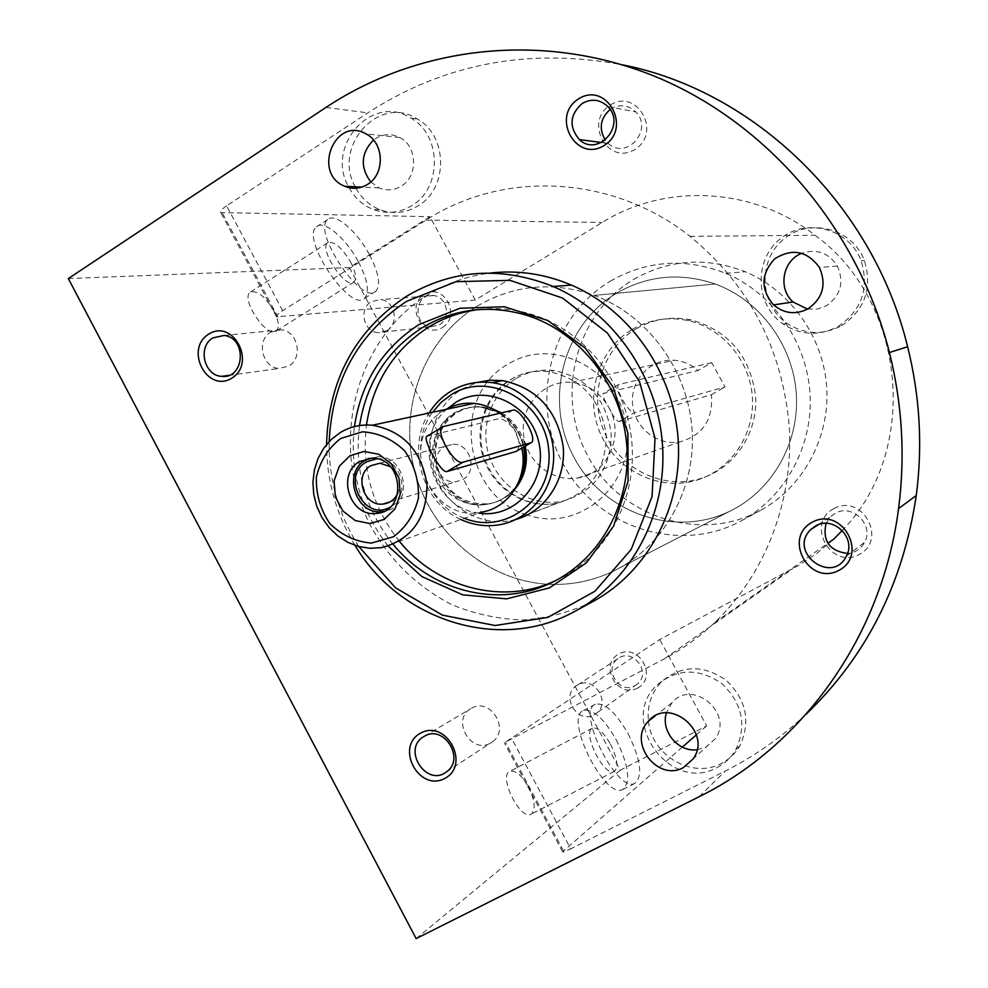 <?xml version="1.0" encoding="UTF-8"?>
<svg xmlns="http://www.w3.org/2000/svg" width="988" height="988" viewBox="0 0 988 988"><rect width="100%" height="100%" fill="white"/><g stroke="black" fill="none" stroke-linecap="round" stroke-linejoin="round"><path stroke-width="0.74" stroke-dasharray="4.94 3.71" d="M833.563 539.3L816.99 553.292L799.033 565.21L659.725 639.532L505.362 742.186L664.344 658.823C682.733 649.091 699.59 636.927 714.954 622.329C765.28 574.127 793.685 500.928 789.289 426.705C782.323 348.48 749.225 285.026 690.007 236.342C612.152 174.58 503.114 170.134 426.063 220.114L282.679 310.664C277.887 313.776 275.837 315.827 276.504 316.815L475.265 300.068L602.186 222.461C665.257 182.904 753.115 186.794 815.112 235.292C906.972 301.92 920.001 451.38 842.27 530.482M633.567 279.481C669.049 259.276 706.309 256.707 745.36 271.786C790.696 290.707 823.696 337.464 826.746 387.914C829.784 438.363 802.725 487.516 760.377 510.438C700.208 543.388 620.427 517.132 588.021 456.345C554.774 396.04 575.177 314.085 633.567 279.481M442.315 327.608C461.902 315.888 443.587 282.16 424.309 294.35C404.907 306.119 422.988 339.588 442.315 327.608M637.507 688.142C658.094 677.546 639.236 642.805 618.957 653.883C598.58 664.541 617.191 699.01 637.507 688.142M475.265 300.068L429.941 216.681L349.382 267.563L620.266 770.208L706.655 725.896L659.725 639.532M841.43 325.805C864.945 309.862 872.602 288.113 864.426 260.548C852.483 228.352 809.394 217.212 783.768 239.084C757.561 260.165 759.29 304.539 786.917 323.298C804.516 334.599 822.695 335.426 841.43 325.805M355.927 188.226C361.633 198.403 369.623 205.553 379.923 209.678C393.187 214.482 405.957 213.173 418.257 205.751C448.478 188.375 447.922 135.405 417.158 118.893C379.145 93.959 332.178 146.372 355.174 186.781M648.474 721.178C651.339 755.227 692.279 779.396 721.203 763.502C729.132 759.439 735.356 753.523 739.889 745.742C750.979 721.573 746.422 699.763 726.229 680.312C703.333 664.566 681.868 664.949 661.849 681.461C651.425 692.267 646.967 705.469 648.461 721.092M610.349 105.012C637.186 87.697 662.219 132.775 634.926 149.41C608.015 166.355 583.402 121.722 610.349 105.012M833.749 508.659C862.129 492.987 888.027 539.621 859.165 554.564C830.723 569.841 805.269 523.702 833.749 508.659M282.679 310.664L226.585 205.825L367.82 112.879C444.192 63.442 529.062 47.412 622.415 64.8M806.035 714.275C781.52 737.332 754.61 756.24 725.291 771.023L570.706 848.853L512.08 739.308M226.585 205.825C221.868 209.036 219.929 211.284 220.769 212.581L429.941 216.681M682.325 747.113L562.617 851.817C562.802 852.434 565.494 851.446 570.706 848.853M369.512 254.818C378.787 272.96 380.911 285.1 375.872 291.238C362.349 306.206 311.776 231.365 327.683 219.608C334.722 212.049 357.15 231.266 369.512 254.818M628.096 733.676C640.767 759.513 643.015 776.074 634.876 783.361C617.031 793.475 575.893 710.668 595.394 704.271C604.718 702.357 615.623 712.15 628.096 733.676M696.367 734.874L706.655 725.896M68.32 278.567L349.382 267.563M416.146 938.6L620.266 770.208M273.775 310.701C278.715 320.544 279.616 327.25 276.479 330.844C267.958 339.687 240.245 299.389 250.063 292.312C256.831 289.83 264.735 295.955 273.775 310.701M528.407 786.819C535.113 800.86 535.953 810.012 530.914 814.273C519.984 820.46 498.038 775.494 509.907 771.332C515.489 770.023 521.652 775.197 528.407 786.819M593.096 601.42C570.706 612.041 547.241 618.229 522.726 619.982C498.137 619.13 474.376 613.968 451.405 604.483C417.615 586.897 390.976 561.209 371.476 527.419C328.51 447.885 353.21 340.576 427.557 294.955C446.823 283.111 467.769 275.813 490.381 273.046M826.042 523.356L830.34 516.946L835.119 513.377C852.051 503.114 874.429 524.937 864.611 542.276C860.931 549.032 855.238 552.749 847.531 553.453M471.597 708.174C490.233 696.935 510.524 729.749 492.37 741.865L490.295 743.174C470.881 754.548 451.121 719.882 470.609 708.754L471.597 708.174M610.115 109.483L611.189 108.754C620.143 103.888 628.356 104.926 635.803 111.891C653.784 129.576 626.355 160.735 608.299 143.408L605.261 140.086M270.712 332.116L281.432 329.782C297.845 331.116 303.353 358.076 288.842 366.054L279.159 368.438C262.289 368.042 255.855 340.428 270.712 332.116M717.004 767.565C724.982 763.465 731.244 757.512 735.813 749.67C746.965 725.328 742.383 703.357 722.043 683.745C698.985 667.876 677.373 668.246 657.218 684.869C617.463 720.351 670.197 793.92 717.004 767.565M697.022 749.756L705.914 747.138L715.374 738.666C734.109 712.768 691.872 678.188 671.914 702.801L666.394 712.879M349.036 187.671C354.778 198.045 362.868 205.331 373.316 209.518C386.654 214.359 399.523 213.038 411.897 205.566C442.303 188.053 441.735 134.689 410.761 118.054C372.501 92.934 325.25 145.742 348.406 186.46M370.747 181.965L379.194 187.955C386.814 191.017 394.187 190.388 401.313 186.077C418.344 176.185 417.455 146.15 399.819 137.53C390.606 133.022 381.837 133.849 373.501 140.024M838.022 326.546C861.697 310.491 869.415 288.57 861.178 260.783C849.137 228.327 805.739 217.088 779.927 239.133C753.523 260.4 755.277 305.107 783.101 324.015C800.836 335.401 819.138 336.253 838.022 326.546M807.529 309.121L817.249 309.096L826.425 305.761C840.714 295.56 844.37 282.321 837.404 266.044C828.673 252.829 816.854 248.568 801.935 253.249M616.253 739.814C628.862 765.614 631.023 782.187 622.736 789.535C604.644 799.786 563.666 717.115 583.426 710.57C592.862 708.594 603.804 718.338 616.253 739.814M610.547 744.236C617.463 758.426 618.661 767.528 614.141 771.542C604.187 777.247 581.599 731.762 592.516 728.119C597.691 727.057 603.705 732.429 610.547 744.236M358.422 261.82C367.672 279.925 369.734 292.078 364.609 298.277C350.839 313.369 300.29 238.75 316.432 226.845C323.595 219.225 346.109 238.306 358.422 261.82M350.629 262.079C355.705 272.021 356.841 278.69 354.05 282.086C346.418 290.423 318.618 249.322 327.559 242.801C333.808 240.677 341.502 247.099 350.629 262.079M634.839 685.758L637.272 684.116C652.068 672.816 632.481 647.066 617.969 658.663C603.001 668.53 619.34 694.823 634.839 685.758M593.998 714.806L596.579 713.089C611.263 701.962 593.615 675.434 577.856 684.857L576.128 685.944C560.332 696.355 577.634 724.365 593.998 714.806M439.401 324.743C451.294 318.297 447.144 296.82 433.757 295.548C414.762 292.053 411.897 325.657 431.064 326.695L439.401 324.743M386.901 330.622C399.424 323.78 395.002 300.945 380.886 299.586L371.266 301.599C358.459 308.701 363.621 332.079 378.12 332.684L386.901 330.622M358.817 546.537C338.514 514.476 328.634 479.476 329.177 441.537M388.136 546.043C360.632 510.833 349.394 471.017 354.42 426.606M355.013 545.376C336.204 514.39 326.707 480.761 326.546 444.514M393.039 544.252C365.313 509.363 354.149 469.806 359.533 425.569M478.563 309.565C497.013 307.33 515.341 309.096 533.52 314.9C586.329 331.832 627.417 385.024 631.962 443.538C636.618 502.065 604.372 558.578 555.207 580.845M399.387 541.313C372.377 507.079 361.398 468.3 366.449 425.001M516.008 519.404L512.587 520.256C481.156 527.333 446.872 507.289 434.868 475.401C422.592 443.612 434.584 405.302 462.347 388.852L477.315 382.405M516.378 378.367C528.098 371.55 540.757 368.969 554.354 370.611C587.144 377.7 606.089 398.707 611.214 433.621C610.806 468.707 594.862 491.16 563.382 500.978C533.804 507.671 501.546 489.048 490.307 459.272C478.822 429.595 490.209 393.767 516.378 378.367M477.167 306.206C513.859 284.717 552.947 281.111 594.406 295.4C647.955 315.221 688.278 370.315 692.106 430.052C695.997 489.801 663.183 547.303 613.103 571.286C592.454 581.08 570.792 585.402 548.093 584.241C570.792 585.402 592.454 581.08 613.103 571.286L729.774 511.241C673.458 538.645 601.581 512.105 573.052 455.579C543.808 399.424 563.284 324.743 616.734 293.09C647.758 275.331 680.596 272.293 715.25 284.013C759.982 300.253 793.352 345.368 796.34 394.434C799.366 443.501 771.838 491.048 729.774 511.241C673.458 538.645 601.581 512.105 573.052 455.579C543.808 399.424 563.284 324.743 616.734 293.09C647.758 275.331 680.596 272.293 715.25 284.013C759.982 300.253 793.352 345.368 796.34 394.434C799.366 443.501 771.838 491.048 729.774 511.241L613.103 571.286C663.183 547.303 695.997 489.801 692.106 430.052C688.278 370.315 647.955 315.221 594.406 295.4L715.25 284.013L594.406 295.4C552.947 281.111 513.859 284.717 477.167 306.206C424.26 338.501 398.411 407.636 414.392 469.905C430.175 532.236 485.985 580.783 547.932 584.241C485.985 580.783 430.175 532.236 414.392 469.905C398.411 407.636 424.26 338.501 477.167 306.206M610.214 281.234C646.831 260.301 685.339 257.646 725.735 273.293C772.641 292.917 806.838 341.44 810.024 393.767C813.198 446.107 785.225 497.038 741.469 520.725C679.275 554.774 596.876 527.419 563.382 464.434C529 401.943 549.946 317.099 610.214 281.234M619.031 421.543L711.372 394.718C713.336 419.579 702.826 435.3 679.843 441.871C657.082 446.193 633.839 427.125 632.481 403.277C630.64 379.454 651.253 358.125 674.508 360.237C683.363 361.04 691.205 364.473 698.034 370.512L603.149 393.557C602.26 395.188 604.15 399.807 608.818 407.377C613.079 416.356 616.475 421.073 619.031 421.543L634.728 412.527L725.056 386.913L711.681 362.658L698.034 370.512M608.818 407.377C625.021 434.967 607.892 473.771 578.104 477.933C551.884 482.848 525.036 460.42 523.344 432.546C521.096 404.697 544.709 379.837 571.546 382.381C587.736 384.27 600.161 392.606 608.818 407.377M632.406 329.325C649.573 319.482 667.987 316.531 687.66 320.483C722.364 327.855 750.176 360.719 752.399 397.448C754.783 434.177 731.342 469.214 697.997 479.798C660.145 492.123 616.401 470.992 600.371 433.522C583.97 396.2 598.111 349.369 632.406 329.325M711.372 394.718L725.056 386.913M516.588 451.17C520.059 447.774 519.836 441.377 515.921 431.978C509.388 422.753 503.472 418.369 498.15 418.838L426.643 436.387M381.578 547.624L481.761 512.105C427.471 524.295 395.916 436.029 445.106 409.909L445.996 409.39M499.842 413.256C512.167 420.9 520.059 432.201 523.529 447.144C520.108 432.324 512.179 421.036 499.718 413.28L507.61 420.345L514.106 428.866L521.825 448.132M464.385 518.255C424.272 503.905 407.044 446.527 432.546 412.28M460.865 519.515C422.469 502.867 406.142 448.12 429.076 413.033M636.309 328.732C653.389 318.939 671.704 316.012 691.267 319.939C728.86 330.844 750.312 356.335 755.622 396.423C757.994 432.917 734.677 467.756 701.517 478.278C663.874 490.542 620.378 469.547 604.434 432.299C588.132 395.212 602.198 348.653 636.309 328.732M711.681 362.658L618.747 384.48C613.672 387.074 629.517 414.886 634.728 412.527M368.993 458.358L378.058 456.74C407.933 455.937 413.466 507.684 383.949 511.352M376.947 458.79C400.906 456.74 411.996 496.025 390.507 506.832M390.556 466.731C399.004 473.783 401.461 482.502 397.954 492.926M444.724 446.502L453.047 444.254C470.609 443.377 478.204 471.634 462.569 479.625L455.764 481.774C437.659 484.244 428.496 454.962 444.724 446.502M426.063 220.114L602.186 222.461M664.344 658.823L792.771 568.705M277.986 317.049L222.362 213.05M563.469 850.816L505.362 742.186M325.991 107.408L367.82 112.879M699.245 796.661L725.291 771.023M518.935 481.366C504.954 508.721 466.632 512.994 445.921 490.11C424.655 467.83 429.027 427.545 454.529 412.836C469.312 404.709 484.367 404.858 499.693 413.268M517.811 483.947C510.512 495.124 500.508 501.842 487.813 504.127C439.536 514.34 412.058 436.041 455.727 412.935C463.471 408.415 471.856 406.463 480.86 407.081L497.384 411.663M500.187 413.169C512.686 420.814 520.651 432.028 524.097 446.811M515.267 488.727C508.203 496.902 499.483 501.892 489.097 503.682C440.883 513.871 413.453 435.708 457.061 412.638C464.805 408.13 473.166 406.179 482.156 406.797L492.716 408.921M501.459 412.873C513.834 420.431 521.763 431.521 525.258 446.131M478.958 513.093C432.658 508.412 411.317 439.635 446.687 409.242M510.734 379.466C522.529 372.6 535.274 369.994 548.958 371.649C581.969 378.812 601.05 399.979 606.212 435.152C605.805 470.498 589.762 493.111 558.072 502.991C528.296 509.734 495.84 490.95 484.515 460.951C472.943 431.052 484.392 394.978 510.734 379.466M526.962 514.81C462.915 496.223 450.318 395.274 508.511 363.905C554.12 335.34 620.6 370.586 626.775 428.137C634.58 485.491 578.585 533.137 527.382 514.946M512.871 410.193L498.15 418.838M443.563 426.483L427.693 435.869M619.241 384.258L603.619 393.348M714.954 622.329L827.87 543.289M690.007 236.342L815.112 235.292M276.504 316.815L220.769 212.581M562.617 851.817L504.386 742.927M846.407 556.121L864.611 542.276M818.299 524.702L830.34 516.946M446.453 771.875L492.37 741.865M424.309 736.282L470.609 708.754M601.445 142.507L608.299 143.408M607.892 106.655L635.803 111.891M228.784 375.378L279.159 368.438M224.066 335.463L281.432 329.782M661.849 681.461L657.218 684.869M739.889 745.742L735.813 749.67M671.914 702.801L655.217 715.88M715.374 738.666L693.255 758.772M417.158 118.893L410.761 118.054M379.923 209.678L373.316 209.518M399.819 137.53L366.017 133.899M379.194 187.955L361.781 187.103M864.426 260.548L861.178 260.783M786.917 323.298L783.101 324.015M837.404 266.044L819.435 267.464M595.394 704.271L583.426 710.57M634.876 783.361L622.736 789.535M592.516 728.119L509.907 771.332M614.141 771.542L530.914 814.273M327.683 219.608L316.432 226.845M375.872 291.238L364.609 298.277M327.559 242.801L250.063 292.312M354.05 282.086L276.479 330.844M617.969 658.663L576.128 685.944M637.272 684.116L596.579 713.089M433.757 295.548L380.886 299.586M431.064 326.695L378.12 332.684M527.592 315.567L533.52 314.9M512.587 520.256L563.382 500.978M502.176 524.22L558.072 502.991C529.803 509.388 498.508 491.691 486.602 463.261C474.907 439.351 480.526 398.535 511.525 379.108C523.097 372.414 535.57 369.932 548.958 371.649L554.354 370.611M741.469 520.725L760.377 510.438M725.735 273.293L745.36 271.786M578.104 477.933L679.843 441.871M571.546 382.381L674.508 360.237M518.91 481.44C511.735 494.173 501.361 501.731 487.813 504.127L489.097 503.682C466.558 505.387 449.96 495.223 439.29 473.166C430.978 455.258 435.893 425.717 457.642 412.379C465.225 407.982 473.388 406.117 482.156 406.797L480.86 407.081L498.977 412.749M697.997 479.798L701.517 478.278M687.66 320.483L691.267 319.939M618.747 384.48L603.137 393.557M372.217 458.21L378.058 456.74M390.025 501.904L455.764 481.774M379.911 463.224L453.047 444.254"/><path stroke-width="1.48" d="M842.27 530.482L833.563 539.3L827.87 543.289M355.174 186.781L355.927 188.226M622.415 64.8C754.585 90.748 873.157 204.639 907.626 346.763C919.914 396.163 922.78 445.736 916.259 495.494C903.205 583.377 866.464 656.304 806.035 714.275M682.325 747.113L696.367 734.874M699.245 796.661C803.33 745.384 882.296 635.519 898.561 508.585C905.354 456.394 902.316 404.376 889.422 352.518C857.819 227.87 766.886 122.537 655.587 76.656C543.968 31.171 419.381 45.51 325.991 107.408L68.32 278.567L416.146 938.6L699.245 796.661M490.381 273.046C517.959 269.909 544.981 273.923 571.447 285.087C630.356 310.318 673.828 372.822 678.2 439.956C682.572 507.103 647.646 571.929 593.096 601.42L575.559 610.967C500.508 653.142 399.905 621.131 355.013 545.376M808.073 308.812C822.893 298.203 826.684 284.421 819.435 267.464C807.11 250.841 792.253 247.939 774.839 258.745C760.859 273.762 760.414 289.138 773.505 304.884C784.163 313.715 795.686 315.024 808.073 308.812M367.635 184.324C385.221 174.049 384.258 142.84 366.017 133.899C334.957 115.682 311.825 173.456 344.787 186.287C352.667 189.461 360.287 188.807 367.635 184.324M683.474 767.54L693.255 758.772C712.657 731.923 668.851 695.873 648.202 721.388C627.38 742.371 657.699 782.249 683.474 767.54M208.592 334.191C233.007 318.309 256.769 362.868 231.921 378.083C207.455 393.619 184.064 349.493 208.592 334.191M578.499 98.936C606.471 80.757 632.653 128.008 604.187 145.471C576.152 163.242 550.415 116.485 578.499 98.936M420.641 733.096C446.465 718.832 471.017 764.885 444.748 778.458C418.875 792.351 394.718 746.767 420.641 733.096M812.26 522.207C841.912 505.844 869.045 554.799 838.874 570.397C809.147 586.341 782.496 537.917 812.26 522.207M815.656 525.9C833.292 515.205 856.621 538.04 846.407 556.121C832.205 585.575 787.448 552.131 810.691 529.605L815.656 525.9M847.531 553.453C829.512 551.02 822.349 540.992 826.042 523.356M424.556 736.146C444.118 724.34 465.521 759.142 446.453 771.875C426.631 787.634 401.746 749.373 423.519 736.752L424.556 736.146M582.303 103.407C591.602 98.318 600.136 99.393 607.892 106.655C626.59 125.106 598.123 157.648 579.339 139.58C568.73 126.662 569.718 114.608 582.303 103.407M605.261 140.086C598.642 128.588 600.259 118.387 610.115 109.483M212.84 337.933L224.066 335.463C247.21 337.612 244.826 379.207 221.781 376.342C204.108 375.909 197.304 346.702 212.84 337.933M666.394 712.879C660.49 731.009 678.188 752.399 697.022 749.756M348.406 186.46L349.036 187.671M373.501 140.024C360.904 153.115 359.978 167.108 370.747 181.965M801.935 253.249C782.607 260.227 777.544 288.657 793.129 302.007L807.529 309.121M329.177 441.537C332.091 380.664 357.854 333.956 406.463 301.402L456.036 281.679L509.993 280.345L562.444 297.993L607.398 333.018L639.545 381.652L655.032 438.363L652.08 496.544L631.159 549.476L594.949 591.244L547.784 617.414L495.05 625.515L442.476 615.154L395.496 587.798L358.817 546.537M354.42 426.606C361.188 382.146 382.702 348.134 418.986 324.558L459.902 308.268L504.349 306.762L547.735 320.483L585.39 348.233L613.153 387.21L627.923 433.213L628.059 481.242L613.634 526.048L586.378 562.864L549.377 587.922L506.659 598.851L462.693 594.838L421.864 576.56L388.136 546.043M326.546 444.514C328.399 380.331 354.89 331.017 406.019 296.573C452.195 269.255 501.249 265.896 553.157 286.483C613.449 312.381 658.02 376.551 662.54 445.44C667.061 514.353 631.332 580.808 575.559 610.967M359.533 425.569C366.437 382.924 387.321 350.295 422.209 327.707C454.949 308.355 490.073 304.304 527.592 315.567C581.364 332.808 622.996 387.42 626.911 447.07C630.949 506.733 597.011 563.703 546.426 584.97C494.296 607.669 430.015 589.774 393.039 544.252M366.449 425.001C373.118 382.27 393.928 349.579 428.866 326.954C444.155 317.642 460.717 311.85 478.563 309.565M555.207 580.845L552.156 582.179C500.175 604.829 436.029 586.847 399.387 541.313M477.315 382.405L489.863 380.207L502.694 380.615C536.817 387.963 556.973 409.872 563.172 446.341C566.396 479.427 545.635 511.204 516.008 519.404M442.426 427.026C434.844 431.707 454.579 465.756 462.853 462.261L531.322 442.624C537.917 438.944 520.083 407.599 512.871 410.193L443.563 426.483L426.643 436.375C422.654 438.882 440.895 473.697 446.909 471.56L515.86 451.528L530.951 442.846M445.996 409.39C454.665 404.561 463.977 402.561 473.944 403.376C483.256 404.277 491.851 407.575 499.718 413.28L499.693 413.268M340.44 432.46C350.258 426.643 360.904 424.235 372.377 425.223C403.512 431.089 421.715 450.899 426.989 484.676C426.68 518.601 411.539 539.584 381.578 547.624L370.167 548.315L358.78 546.537L347.862 542.35L337.834 535.965L329.103 527.617L322.014 517.65L316.827 506.461L313.752 494.482L312.912 482.193L314.345 470.078L317.988 458.617L323.706 448.256L331.301 439.425L340.44 432.46M521.825 448.132C528.494 477.365 509.055 508.017 481.761 512.105M340.761 438.462L362.547 431.805C378.416 432.806 392.458 439.166 404.66 450.849C414.392 465.002 418.986 480.662 418.455 497.853C414.515 514.328 406.154 527.308 393.36 536.805L371.451 543.067C355.68 541.782 341.836 535.311 329.918 523.665C320.421 509.697 315.888 494.272 316.345 477.365C320.075 461.087 328.214 448.12 340.761 438.462M349.987 455.703L364.115 451.43L378.886 454.319L391.347 463.817L398.979 478.069L400.264 494.198L394.928 508.981L384.073 519.441L369.895 523.554L355.211 520.528L342.91 511.006L335.377 496.89L334.08 480.921L339.279 466.237L349.987 455.703M432.546 412.28L441.191 402.289L451.639 394.422C489.529 370.661 544.586 401.313 548.686 449.515C554.194 497.594 506.338 535.743 464.385 518.255M429.076 413.033C434.794 403.833 442.192 396.484 451.257 391.013C463.841 383.64 477.451 380.849 492.098 382.665C524.035 386.765 551.255 416.973 553.49 451.244C555.985 485.516 533.187 517.539 502.176 524.22C488.06 527.184 474.289 525.616 460.865 519.515M359.731 461.495L372.217 458.21C403.363 457.456 407.389 511.908 376.366 513.427C349.925 517.366 336.044 473.993 359.731 461.495M383.949 511.352L382.171 511.599C355.878 515.526 342.083 472.425 365.646 460.013L368.993 458.358M390.507 506.832C364.955 522.813 340.205 476.055 366.597 461.804L376.947 458.79M397.954 492.926C394.867 499.533 389.865 503.25 382.974 504.065C363.485 506.683 353.519 474.808 370.957 465.644L379.911 463.224L390.556 466.731M518.91 481.44C524.369 470.844 525.9 459.408 523.529 447.144C525.9 459.309 524.369 470.72 518.935 481.366M497.384 411.663L500.187 413.169M524.097 446.811C526.715 460.297 524.616 472.672 517.811 483.947M492.716 408.921L501.459 412.873M525.258 446.131C528.358 462.298 525.023 476.5 515.267 488.727M446.687 409.242L455.9 402.301C486.812 383.134 531.618 404.981 539.102 443.612C547.574 482.058 515.032 519.033 478.958 513.093M462.853 462.261L446.909 471.56M530.642 442.945L515.86 451.528M898.561 508.585L916.259 495.494M889.422 352.518L907.626 346.763M810.691 529.605L818.299 524.702M423.519 736.752L424.309 736.282M579.339 139.58L601.445 142.507M221.781 376.342L228.784 375.378M655.217 715.88L648.202 721.388M361.781 187.103L344.787 186.287M793.129 302.007L773.505 304.884M553.157 286.483L571.447 285.087M546.426 584.97L552.156 582.179M372.377 425.223L473.944 403.376M498.977 412.749L499.842 413.256M492.098 382.665L502.694 380.615M376.366 513.427L382.171 511.599M382.974 504.065L390.025 501.904"/></g></svg>
